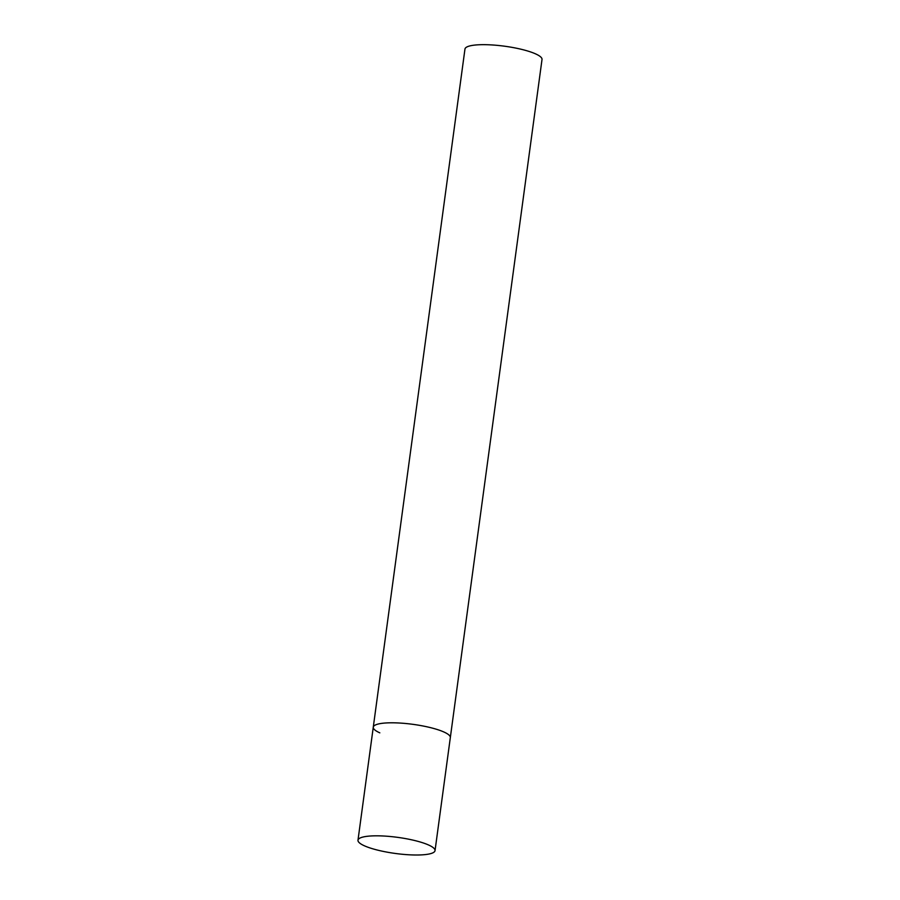 <?xml version="1.0" encoding="UTF-8"?>
<svg xmlns="http://www.w3.org/2000/svg" width="900" height="900" viewBox="0 0 900 900"><rect width="100%" height="100%" fill="white"/><g stroke="black" fill="none" stroke-linecap="round" stroke-linejoin="round"><path stroke-width="1.35" d="M379.822 732.847A38.88 8.134 7.7 0 1 373.275 727.178L464.963 49.061A38.88 8.134 7.7 0 1 492.761 45A38.88 8.134 7.7 0 1 535.455 53.82A38.88 8.134 7.7 0 1 542.014 59.479L450.326 737.606A38.88 8.134 -172.3 0 0 430.391 727.605A38.88 8.134 -172.3 0 0 390.274 722.801A38.88 8.134 -172.3 0 0 373.275 727.178A38.88 8.134 7.7 0 1 401.074 723.127A38.88 8.134 7.7 0 1 443.767 731.936A38.88 8.134 7.7 0 1 450.326 737.606L435.037 850.624A38.88 8.134 -172.3 0 0 415.103 840.623A38.88 8.134 -172.3 0 0 374.996 835.83A38.88 8.134 -172.3 0 0 357.986 840.206A38.88 8.134 -172.3 0 0 377.921 850.196A38.88 8.134 -172.3 0 0 418.039 855A38.88 8.134 -172.3 0 0 435.037 850.624M373.275 727.178L357.986 840.206"/></g></svg>

